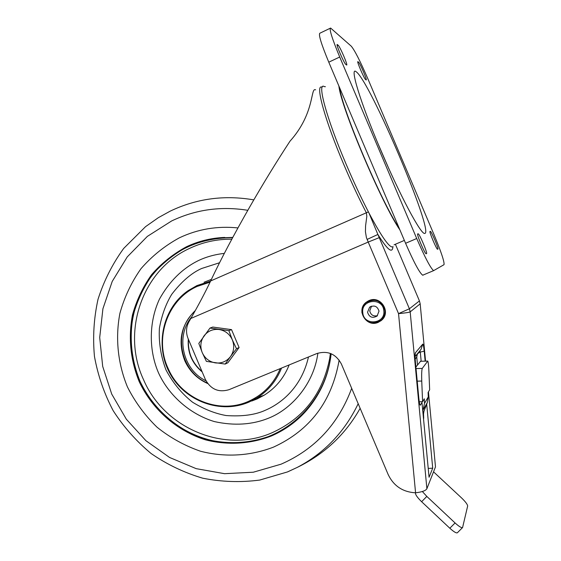 <?xml version="1.0" encoding="UTF-8"?>
<svg xmlns="http://www.w3.org/2000/svg" width="561" height="561" viewBox="0 0 561 561"><rect width="100%" height="100%" fill="white"/><g stroke="black" fill="none" stroke-linecap="round" stroke-linejoin="round"><path stroke-width="0.84" d="M399.972 230.045C381.901 203.797 340.92 107.158 338.879 86.008M399.208 228.25C381.438 202.1 341.986 109.051 339.643 87.797M377.49 142.473L388.983 169.001M356.158 71.745C349.356 65.91 360.029 101.436 379.986 148.406C399.874 195.354 421.157 235.157 424.761 233.418C434.614 233.348 369.98 81.05 356.158 71.745M437.573 249.252L437.903 249.119C438.975 249.182 431.458 231.363 430.42 231.377L430.014 231.441C428.835 231.16 436.472 249.301 437.51 249.252L437.573 249.252M366.095 79.907L366.172 79.957C367.553 80.756 360.008 63.12 358.584 62.208L357.89 61.654C356.473 60.805 364.18 78.771 365.527 79.473L366.095 79.907M444.003 264.694L433.611 270.64C430.638 268.284 425.007 257.583 416.725 238.523L339.721 57.012C332.056 38.506 329.019 28.849 330.618 28.05L351.284 46.212C354.762 50.413 360.316 61.331 367.946 78.968L433.933 234.449C441.227 251.994 444.585 262.078 444.003 264.694M417.714 233.902C416.276 233.607 424.747 253.775 426.058 253.761L426.549 253.6C427.861 253.628 419.53 233.853 418.218 233.818L417.679 233.916M338.143 45.217L337.259 44.522C335.541 43.52 344.11 63.484 345.807 64.41L346.621 65.013C348.304 65.946 339.924 46.402 338.143 45.217L337.231 45.651M330.17 28.267L319.959 33.169C318.206 34.039 321.144 43.716 328.781 62.187L405.582 243.285C413.857 262.289 419.565 272.934 422.699 275.213L423.043 275.185M381.171 320.597L379.383 321.495M367.083 301.93L368.675 300.731M379.166 321.691L381.003 320.731M366.221 302.246L369.026 300.577C380.575 295.072 391.508 312.239 381.55 320.275L378.247 322.344C366.361 327.897 355.639 309.96 366.221 302.246L368.486 300.822M371.501 306.187L369.741 310.906C370.786 314.987 373.36 316.579 377.469 315.675M379.019 311.131L377.083 316.046C372.413 318.55 369.236 317.281 367.546 312.232L369.587 307.232C374.229 304.847 377.371 306.145 379.019 311.131M383.808 310.675C382.89 297.085 360.828 299.272 362.778 312.694C363.668 326.2 385.702 324.153 383.808 310.675M384.881 310.506C381.648 300.598 375.4 297.968 366.144 302.617C363.044 305.268 361.649 308.634 361.95 312.708C365.379 322.848 371.768 325.352 381.122 320.226C383.927 317.596 385.183 314.356 384.881 310.506M368.794 300.998L370.751 300.009M369.692 300.486L370.442 300.093M380.253 320.92L381.354 320.065C384.152 317.435 385.407 314.202 385.105 310.359C382.518 301.334 376.81 298.347 367.988 301.404M382.525 319.3L381.838 319.798M382.728 319.062L380.856 320.45M433.534 471.829L461.584 497.951C465.511 501.765 467.537 504.458 467.657 506.036L462.58 527.55C461.493 528.041 458.996 526.513 455.069 522.957L426.816 496.422L422.377 491.548M422.994 412.917L423.997 411.122L423.534 413.92L423.716 418.359M415.477 493.077C415.371 494.697 417.419 497.579 421.627 501.716L449.824 528.231C453.744 531.786 456.247 533.301 457.348 532.789L462.58 527.55M419.263 401.76L422.587 401.697L424.305 398.808L424.495 403.429L422.819 411.059M423.997 411.122L427.349 402.503L428.274 396.9L428.092 392.441L429.649 389.825L428.87 370.449C428.639 365.365 428.274 362.252 427.777 361.095L422.265 368.409L416.031 368.563M422.587 401.697L421.746 381.052C421.528 374.187 421.704 369.972 422.265 368.409M420.568 361.263L415.883 367.062M420.343 361.27L427.559 361.081M315.633 89.851C310.317 86.948 315.142 113.21 289.96 141.232C276.573 161.659 263.158 183.566 249.722 206.96C233.888 234.652 220.859 259.322 210.634 280.97L368.402 211.883C360.912 197.402 353.423 181.35 345.927 163.735C326.334 117.796 316.677 81.64 324.342 86.625M368.402 211.883L368.949 212.956C381.2 236.069 389.068 247.401 392.553 246.959L393.086 246.609M428.45 391.851L435.462 466.584M420.168 303.718L425.561 361.13M210.634 280.97C205.277 292.295 198.678 304.791 190.831 318.473L188.973 321.698C186.077 327.063 185.768 332.638 188.04 338.423L205.333 379.39C210.677 389.327 218.587 392.756 229.049 389.671L316.699 353.598C327.596 350.345 335.829 353.816 341.39 364.012L388.17 474.557C393.675 485.994 402.812 492.074 415.575 492.803C422.005 492.039 425.778 490.679 426.886 488.715L435.49 466.864M428.225 468.428L432.713 468.169L429.06 477.257L421.9 401.711M426.697 404.172L432.713 468.169M392.91 246.777C392.42 253.909 387.406 249.799 377.883 234.463L368.949 212.956M322.358 86.857L321.607 87.053C315.212 84.837 325.057 120.559 343.858 164.646C351.368 182.297 358.886 198.377 366.403 212.885L366.817 216.343L365.583 225.852L365.435 231.763L366.41 237.584L368.212 242.064L190.831 318.473M395.407 244.245L419.46 300.969L420.182 303.831L410.182 311.881C408.927 312.435 405.042 313.017 398.541 313.627L368.212 242.064L379.243 237.64L377.883 234.463L367.09 239.442M417.37 353.809L416.76 357.098C416.634 354.622 417.812 352.953 420.308 352.084L419.789 350.898M331.137 353.732C329.847 365.744 326.642 377.076 321.523 387.735L320.373 389.797C309.23 410.848 293.01 426.044 271.706 435.364C250.192 443.52 228.271 444.796 205.929 439.193C177.192 430.154 153.104 408.892 140.068 381.361C131.309 359.79 129.058 337.645 133.308 314.924C137.361 300.373 143.728 286.966 152.41 274.715C162.276 263.418 173.812 254.182 187.009 247.022C198.187 241.721 210.01 238.649 222.486 237.801L232.773 237.408M224.323 253.39C214.758 254.477 206.027 256.917 198.124 260.711C182.15 268.663 169.24 281.503 159.394 299.237C148.244 323.494 149.247 351.789 158.609 373.093C168.3 394.257 188.769 413.822 214.33 421.57C234.14 425.96 252.331 424.789 268.894 418.05C292.071 408.773 313.964 383.373 317.877 353.157M232.626 237.675C195.747 237.794 167.038 252.92 146.505 283.053C128.357 311.902 126.001 349.805 140.068 381.361C157.795 421.038 200.691 446.928 243.369 442.65C286.026 438.513 323.171 403.787 330.289 359.496L329.7 358.367L330.373 353.423L329.7 358.367C322.834 393.429 303.739 418.169 272.415 432.587C224.652 453.996 164.212 428.359 143.602 379.811C121.085 332.112 142.059 269.995 189.576 248.397C202.851 242.121 216.932 239.056 231.805 239.196M207.745 383.563C197.374 378.941 189.751 371.41 184.885 360.968C177.451 341.551 180.937 324.714 195.354 310.471M188.3 339.026C187.332 352.357 191.967 363.332 202.191 371.943M188.489 339.475C187.718 352.371 192.22 363.044 201.995 371.494M220.34 328.087L224.47 328.655M234.112 335.723L236.518 341.432M234.863 353.276L232.401 356.614M209.989 328.066L212.808 327.049L231.532 329.623L239.098 347.532L227.885 362.75L225.192 364.075L230.487 356.586C226.609 361.459 221.581 363.57 215.403 362.897C209.281 361.796 204.884 358.346 202.212 352.56C199.933 346.614 200.529 341.06 204.008 335.906C207.836 331.011 212.85 328.879 219.049 329.503C225.206 330.569 229.631 334.019 232.331 339.847L228.867 330.667L209.989 328.066L198.811 343.423L202.212 352.56L206.385 361.375L225.192 364.075M230.487 356.586C234.014 351.424 234.631 345.842 232.331 339.847L236.497 348.732L230.487 356.586M239.098 347.532L236.497 348.732M231.532 329.623L228.867 330.667M429.943 231.553L430.371 231.37M358.584 62.208L357.876 62.537M416.725 238.523L405.582 243.285M328.781 62.187L339.721 57.012M418.155 233.811L417.615 234.042M423.148 414.607L423.534 413.92M421.627 501.716L426.816 496.422M449.824 528.231L455.069 522.957M423.534 409.221L427.349 402.503M428.274 396.9L424.495 403.429M417.216 381.157L421.746 381.052M379.243 237.64L409.397 308.774L419.439 300.913M415.575 492.803L398.541 313.627L409.397 308.774L410.182 311.881L426.886 488.715M422.005 402.419L420.357 405.182C419.852 405.407 419.34 403.008 418.808 397.994L415.428 362.189C414.993 357.006 414.993 353.865 415.413 352.771L422.777 344.096C423.239 344.117 423.716 346.474 424.207 351.172L425.14 361.144M424.207 351.172L420.308 352.084L421.171 361.249M422.777 344.096L421.002 349.433L415.098 356.551M415.413 352.771L415.091 355.737M417.503 364.966L416.76 357.098L415.189 359.026M358.191 403.71C344.559 432.047 324.202 453.302 297.113 467.467L287.4 471.955L259.75 480.062C240.613 482.565 221.595 481.941 202.703 478.189C184.239 472.72 167.066 464.508 151.175 453.561C136.309 441.241 123.644 426.942 113.175 410.673C104.157 393.549 97.916 375.47 94.458 356.445C92.67 337.203 93.855 318.171 98.007 299.35C103.834 280.991 112.389 264.021 123.665 248.453L145.544 226.665L158.398 217.64L170.214 211.139C196.504 198.559 224.372 194.807 253.81 199.884M351.684 388.338C338.381 424.116 314.826 449.403 281.019 464.199L253.306 472.215L224.554 473.687L196.196 468.659L169.576 457.467L145.937 440.715L126.358 419.242L111.723 394.081L102.698 366.417L99.704 337.519L102.915 308.739L112.221 281.426L127.249 256.903L147.354 236.391L171.638 220.957C195.6 209.541 220.985 205.992 247.801 210.305M339.146 360.071C331.965 401.311 310.072 430.329 273.466 447.131C250.08 456.135 224.68 457.481 200.438 451.212C184.639 445.722 170.172 437.72 157.031 427.209C144.948 415.47 135.089 402.055 127.459 386.985C117.81 363.57 115.173 337.995 119.914 313.304C124.381 297.155 131.414 282.274 141.014 268.663C151.94 256.096 164.717 245.823 179.352 237.836C197.76 229.112 217.289 225.81 237.934 227.927M321.523 387.735C310.422 410.105 293.719 426.178 271.426 435.967C250.297 444.151 227.324 445.427 205.375 439.803C176.519 430.722 152.326 409.369 139.24 381.725C130.447 360.064 128.181 337.82 132.452 315.009C136.519 300.394 142.908 286.937 151.624 274.631C161.533 263.284 173.111 254.014 186.364 246.819C198.426 241.104 211.202 237.969 224.695 237.422M360.141 408.31C345.513 434.417 324.503 454.137 297.113 467.467L287.505 471.934M219.526 262.758L201.63 268.502C191.427 273.039 181.455 281.657 171.722 294.343C165.86 303.936 161.75 315.247 159.401 328.29C158.609 342.112 160.783 355.947 165.923 369.797C172.851 382.84 181.743 393.661 192.598 402.244C203.909 409.144 215.101 413.576 226.174 415.547C242.135 416.662 255.206 414.895 265.381 410.238C280.198 403.927 301.313 388.275 308.473 356.978M251.672 401.045L256.65 399.13L264.301 395.119C275.76 387.875 284.041 377.812 289.153 364.93M211.385 279.378L204.071 282.232M280.212 368.612C273.838 383.752 263.34 394.635 248.726 401.255C219.155 414.838 181.126 399.046 168.16 368.521C153.987 338.542 167.416 299.623 197.107 286.447L210.08 282.148M281.538 368.065C276.454 380.828 268.242 390.793 256.896 397.966L249.294 401.957C220.775 414.523 185.039 401.388 169.941 373.437C154.548 345.653 162.557 308.298 188.138 290.647L196.96 285.57L210.564 281.11M191.848 316.699C175.158 335.969 182.676 369.853 205.992 380.793M404.369 240.41L394.067 244.82M430.42 231.377L429.936 231.581M433.611 270.64L422.699 275.213M418.218 233.818L417.608 234.077M367.21 301.713L367.574 301.516M369.587 307.232L371.186 306.299M325.408 86.703L324.384 86.646M256.868 399.081L264.301 395.119L256.896 397.966L249.28 401.964C220.725 414.523 185.004 401.36 169.92 373.437C154.541 345.674 162.529 308.312 188.138 290.647M191.434 314.749C172.886 335.289 181.61 372.294 207.318 382.974"/></g></svg>
